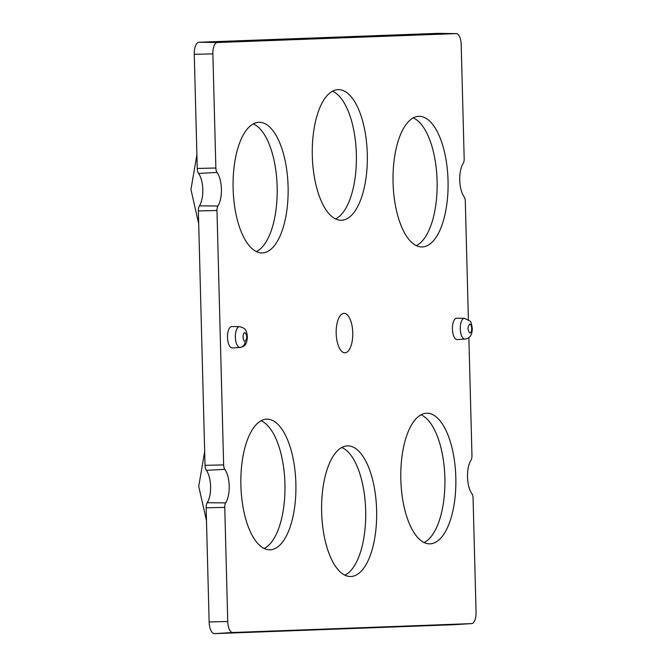 <?xml version="1.0" encoding="UTF-8"?>
<svg xmlns="http://www.w3.org/2000/svg" width="667" height="667" viewBox="0 0 667 667"><rect width="100%" height="100%" fill="white"/><g stroke="black" fill="none" stroke-linecap="round" stroke-linejoin="round"><path stroke-width="1" d="M468.868 337.552L471.961 455.636A5.236 2.201 -91.4 0 1 471.027 460.13A19.71 8.296 88.6 0 0 467.517 477.063A19.71 8.296 88.6 0 0 471.902 493.705A5.236 2.201 -91.4 0 1 473.07 498.124L476.063 612.256A11.172 4.702 -91.4 0 1 471.702 623.603A11.172 4.702 -91.4 0 1 471.652 623.603L232.733 632.508A11.172 4.702 -91.4 0 1 227.739 621.511L224.754 507.379A5.236 2.201 -91.4 0 1 225.679 502.885A19.71 8.296 88.6 0 0 224.804 469.31A5.236 2.201 -91.4 0 1 223.637 464.891L216.975 210.497A5.236 2.201 -91.4 0 1 217.909 205.995A19.71 8.296 88.6 0 0 217.025 172.428A5.236 2.201 -91.4 0 1 215.866 168.009L212.873 53.869A11.172 4.702 -91.4 0 1 217.284 42.53L456.203 33.617A11.172 4.702 -91.4 0 1 456.303 33.617A11.172 4.702 -91.4 0 1 461.197 44.614L464.182 158.754A5.236 2.201 -91.4 0 1 463.248 163.248A19.71 8.296 88.6 0 0 459.738 180.182A19.71 8.296 88.6 0 0 464.132 196.823A5.236 2.201 -91.4 0 1 465.299 201.234L468.392 319.601M295.873 483.467A65.341 27.505 88.6 0 0 266.383 419.184A65.341 27.505 88.6 0 0 240.895 485.509A65.341 27.505 88.6 0 0 269.493 549.808A65.341 27.505 88.6 0 0 295.873 483.467M264.074 548.457A64.924 27.33 88.6 0 0 284.926 483.725A64.924 27.33 88.6 0 0 261.03 420.794M376.622 510.172A65.341 27.505 88.6 0 0 347.132 445.898A65.341 27.505 88.6 0 0 321.644 512.223A65.341 27.505 88.6 0 0 350.242 576.513A65.341 27.505 88.6 0 0 376.622 510.172M344.822 575.171A64.924 27.33 88.6 0 0 365.674 510.43A64.924 27.33 88.6 0 0 341.779 447.499M367.292 153.91A65.341 27.505 88.6 0 0 337.802 89.636A65.341 27.505 88.6 0 0 312.314 155.961A65.341 27.505 88.6 0 0 340.912 220.252A65.341 27.505 88.6 0 0 367.292 153.91M335.493 218.909A64.924 27.33 88.6 0 0 356.345 154.169A64.924 27.33 88.6 0 0 332.449 91.237M448.041 180.615A65.341 27.505 88.6 0 0 418.551 116.341A65.341 27.505 88.6 0 0 393.063 182.666A65.341 27.505 88.6 0 0 421.661 246.965A65.341 27.505 88.6 0 0 448.041 180.615M416.241 245.614A64.924 27.33 88.6 0 0 437.093 180.882A64.924 27.33 88.6 0 0 413.198 117.942M455.819 477.497A65.341 27.505 88.6 0 0 426.33 413.223A65.341 27.505 88.6 0 0 400.834 479.548A65.341 27.505 88.6 0 0 429.431 543.847A65.341 27.505 88.6 0 0 455.819 477.497M424.012 542.496A64.924 27.33 88.6 0 0 444.872 477.764A64.924 27.33 88.6 0 0 420.977 414.832M288.094 186.577A65.341 27.505 88.6 0 0 258.604 122.303A65.341 27.505 88.6 0 0 233.117 188.628A65.341 27.505 88.6 0 0 261.714 252.926A65.341 27.505 88.6 0 0 288.094 186.577M256.295 251.576A64.924 27.33 88.6 0 0 277.155 186.843A64.924 27.33 88.6 0 0 253.26 123.912M352.76 332.758A19.71 8.296 88.6 0 0 343.864 313.365A19.71 8.296 88.6 0 0 336.176 333.375A19.71 8.296 88.6 0 0 344.797 352.776A19.71 8.296 88.6 0 0 352.76 332.758M240.153 347.449A10.397 4.377 -91.4 0 1 240.053 347.465C242.796 346.673 246.99 346.456 247.357 336.86C246.707 328.706 243.972 327.83 239.561 326.68L231.824 326.572A10.689 4.502 88.6 0 0 227.505 337.427A10.689 4.502 88.6 0 0 232.333 347.941L240.053 347.465A10.397 4.377 -91.4 0 1 240.003 347.465A10.397 4.377 -91.4 0 1 235.359 337.235A10.397 4.377 -91.4 0 1 239.461 326.68A10.397 4.377 -91.4 0 1 239.561 326.68L239.561 326.68A10.397 4.377 -91.4 0 1 239.77 326.697M465.074 339.069A10.397 4.377 -91.4 0 1 464.974 339.078C469.801 338.536 472.236 335.001 472.278 328.464C471.594 323.678 470.819 321.227 469.952 321.094L464.482 318.301L456.745 318.184A10.689 4.502 88.6 0 0 452.426 329.039A10.689 4.502 88.6 0 0 457.254 339.561L464.974 339.078A10.397 4.377 -91.4 0 1 464.932 339.078A10.397 4.377 -91.4 0 1 460.28 328.848A10.397 4.377 -91.4 0 1 464.382 318.301A10.397 4.377 -91.4 0 1 464.482 318.301L464.482 318.301A10.397 4.377 -91.4 0 1 464.699 318.317M438.086 33.358A11.881 5.002 88.6 0 0 437.977 33.35A11.881 5.002 88.6 0 0 437.869 33.35L198.949 42.254A11.881 5.002 88.6 0 0 194.264 54.319L197.257 168.459L215.866 168.009M216.975 210.497L198.366 210.939A5.936 2.501 -91.4 0 1 199.425 205.836A19.009 8.004 88.6 0 0 198.574 173.47A5.936 2.501 -91.4 0 1 197.257 168.459M198.366 210.939L205.027 465.341L223.637 464.891M224.754 507.379L206.145 507.829A5.936 2.501 -91.4 0 1 207.195 502.726A19.009 8.004 88.6 0 0 206.353 470.352A5.936 2.501 -91.4 0 1 205.027 465.341M206.145 507.829L209.13 621.961A11.881 5.002 88.6 0 0 214.44 633.65L453.352 624.746A11.881 5.002 88.6 0 0 453.41 624.737A11.881 5.002 88.6 0 0 453.46 624.737M471.727 328.498C471.677 331.191 471.094 332.691 469.968 333.025C467.45 330.14 467.375 327.172 469.735 324.112C470.877 324.354 471.544 325.813 471.727 328.498M437.869 33.35L456.203 33.617M198.949 42.254L217.284 42.53M194.264 54.319L212.873 53.869M198.574 173.47L217.025 172.428M217.909 205.995L199.425 205.836M206.353 470.352L224.804 469.31M225.679 502.885L207.195 502.726M209.13 621.961L227.739 621.511M214.44 633.65L232.733 632.508M453.352 624.746L471.652 623.603M245.047 341.404C243.914 341.162 243.247 339.703 243.055 337.018C243.105 334.325 243.697 332.816 244.814 332.491C247.34 335.376 247.415 338.344 245.047 341.404A5.936 5.386 87.9 0 1 240.003 347.465M196.898 154.794L190.937 189.47L198.699 223.778M456.303 33.617L437.977 33.35M471.702 623.603L453.41 624.737M204.669 451.684L198.716 486.36L206.478 520.669"/></g></svg>
